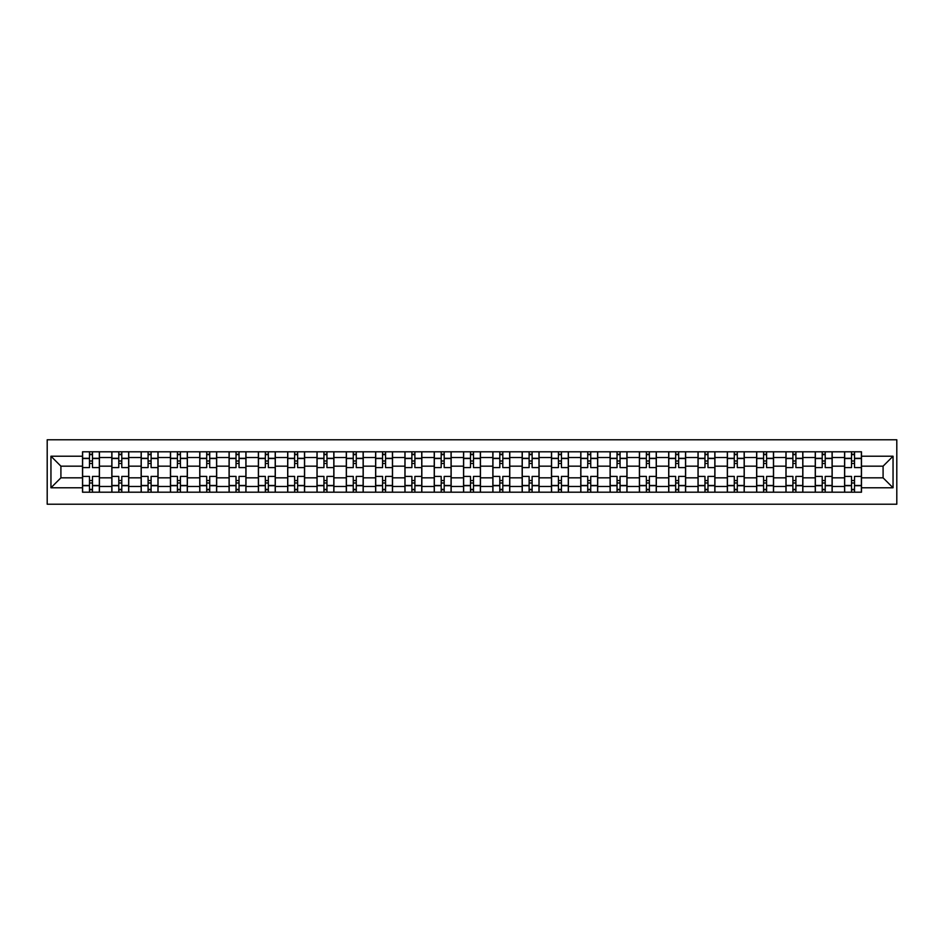 <?xml version="1.0" encoding="UTF-8"?>
<svg xmlns="http://www.w3.org/2000/svg" width="944" height="944" viewBox="0 0 944 944"><rect width="100%" height="100%" fill="white"/><g stroke="black" fill="none" stroke-linecap="round" stroke-linejoin="round"><path stroke-width="1.42" d="M47.2 504.226L896.8 504.226L896.8 439.774L47.2 439.774L47.2 504.226M111.829 492.202L111.829 457.533L99.427 457.533L99.427 492.202M99.427 457.533L99.427 451.798M111.829 457.533L111.829 451.798M128.738 451.798L128.738 492.202M141.14 492.202L141.14 451.798M158.049 451.798L158.049 492.202M170.451 492.202L170.451 451.798M187.36 451.798L187.36 492.202M199.762 492.202L199.762 451.798M216.672 451.798L216.672 492.202M229.073 492.202L229.073 451.798M245.983 451.798L245.983 492.202M258.385 492.202L258.385 451.798M275.294 451.798L275.294 492.202M287.684 492.202L287.684 451.798M304.593 451.798L304.593 492.202M316.995 492.202L316.995 451.798M333.905 451.798L333.905 492.202M346.306 492.202L346.306 451.798M363.216 451.798L363.216 492.202M375.618 492.202L375.618 451.798M392.527 451.798L392.527 492.202M404.929 492.202L404.929 451.798M421.838 451.798L421.838 492.202M434.24 492.202L434.24 451.798M451.149 451.798L451.149 492.202M463.551 492.202L463.551 451.798M480.449 451.798L480.449 492.202M492.851 492.202L492.851 451.798M509.76 451.798L509.76 492.202M522.162 492.202L522.162 451.798M539.071 451.798L539.071 492.202M551.473 492.202L551.473 451.798M568.382 451.798L568.382 492.202M580.784 492.202L580.784 451.798M597.694 451.798L597.694 492.202M610.095 492.202L610.095 451.798M627.005 451.798L627.005 492.202M639.407 492.202L639.407 451.798M656.316 451.798L656.316 492.202M668.706 492.202L668.706 451.798M685.615 451.798L685.615 492.202M698.017 492.202L698.017 451.798M714.927 451.798L714.927 492.202M727.328 492.202L727.328 451.798M744.238 451.798L744.238 492.202M756.64 492.202L756.64 451.798M773.549 451.798L773.549 492.202M785.951 492.202L785.951 451.798M802.86 451.798L802.86 492.202M815.262 492.202L815.262 451.798M832.171 451.798L832.171 492.202M844.573 492.202L844.573 451.798M844.573 477.829L832.171 477.829M815.262 477.829L802.86 477.829M785.951 477.829L773.549 477.829M756.64 477.829L744.238 477.829M727.328 477.829L714.927 477.829M698.017 477.829L685.615 477.829M668.706 477.829L656.316 477.829M639.407 477.829L627.005 477.829M610.095 477.829L597.694 477.829M580.784 477.829L568.382 477.829M551.473 477.829L539.071 477.829M522.162 477.829L509.76 477.829M492.851 477.829L480.449 477.829M463.551 477.829L451.149 477.829M434.24 477.829L421.838 477.829M404.929 477.829L392.527 477.829M375.618 477.829L363.216 477.829M346.306 477.829L333.905 477.829M316.995 477.829L304.593 477.829M287.684 477.829L275.294 477.829M258.385 477.829L245.983 477.829M229.073 477.829L216.672 477.829M199.762 477.829L187.36 477.829M170.451 477.829L158.049 477.829M141.14 477.829L128.738 477.829M111.829 477.829L99.427 477.829M844.573 466.171L832.171 466.171M815.262 466.171L802.86 466.171M785.951 466.171L773.549 466.171M756.64 466.171L744.238 466.171M727.328 466.171L714.927 466.171M698.017 466.171L685.615 466.171M668.706 466.171L656.316 466.171M639.407 466.171L627.005 466.171M610.095 466.171L597.694 466.171M580.784 466.171L568.382 466.171M551.473 466.171L539.071 466.171M522.162 466.171L509.76 466.171M492.851 466.171L480.449 466.171M463.551 466.171L451.149 466.171M434.24 466.171L421.838 466.171M404.929 466.171L392.527 466.171M375.618 466.171L363.216 466.171M346.306 466.171L333.905 466.171M316.995 466.171L304.593 466.171M287.684 466.171L275.294 466.171M258.385 466.171L245.983 466.171M229.073 466.171L216.672 466.171M199.762 466.171L187.36 466.171M170.451 466.171L158.049 466.171M141.14 466.171L128.738 466.171M111.829 466.171L99.427 466.171M60.912 477.829L82.517 477.829L82.517 466.171L60.912 466.171L60.912 477.829L50.952 487.777L50.952 456.223L82.517 456.223L82.517 466.171M861.483 466.171L861.483 477.829L883.088 477.829L883.088 466.171L861.483 466.171L861.483 451.798L82.517 451.798L82.517 456.223M861.483 456.223L893.048 456.223L893.048 487.777L861.483 487.777L861.483 477.829M82.517 477.829L82.517 492.202L861.483 492.202L861.483 487.777M82.517 487.777L50.952 487.777M92.477 489.381L89.468 489.381M89.468 454.619L92.477 454.619M121.788 489.381L118.779 489.381M118.779 454.619L121.788 454.619M151.099 489.381L148.09 489.381M148.09 454.619L151.099 454.619M180.41 489.381L177.401 489.381M177.401 454.619L180.41 454.619M209.721 489.381L206.712 489.381M206.712 454.619L209.721 454.619M239.033 489.381L236.024 489.381M236.024 454.619L239.033 454.619M268.332 489.381L265.335 489.381M265.335 454.619L268.332 454.619M297.643 489.381L294.634 489.381M294.634 454.619L297.643 454.619M326.954 489.381L323.945 489.381M323.945 454.619L326.954 454.619M356.266 489.381L353.257 489.381M353.257 454.619L356.266 454.619M385.577 489.381L382.568 489.381M382.568 454.619L385.577 454.619M414.888 489.381L411.879 489.381M411.879 454.619L414.888 454.619M444.199 489.381L441.19 489.381M441.19 454.619L444.199 454.619M473.499 489.381L470.501 489.381M470.501 454.619L473.499 454.619M502.81 489.381L499.801 489.381M499.801 454.619L502.81 454.619M532.121 489.381L529.112 489.381M529.112 454.619L532.121 454.619M561.432 489.381L558.423 489.381M558.423 454.619L561.432 454.619M590.743 489.381L587.734 489.381M587.734 454.619L590.743 454.619M620.055 489.381L617.046 489.381M617.046 454.619L620.055 454.619M649.366 489.381L646.357 489.381M646.357 454.619L649.366 454.619M678.665 489.381L675.668 489.381M675.668 454.619L678.665 454.619M707.976 489.381L704.967 489.381M704.967 454.619L707.976 454.619M737.288 489.381L734.279 489.381M734.279 454.619L737.288 454.619M766.599 489.381L763.59 489.381M763.59 454.619L766.599 454.619M795.91 489.381L792.901 489.381M792.901 454.619L795.91 454.619M825.221 489.381L822.212 489.381M822.212 454.619L825.221 454.619M854.532 489.381L851.523 489.381M851.523 454.619L854.532 454.619M50.952 456.223L60.912 466.171M883.088 477.829L893.048 487.777M883.088 466.171L893.048 456.223M99.332 492.202L99.332 467.587L92.477 467.587L92.477 451.798M89.468 451.798L89.468 467.587L82.612 467.587L82.612 451.798M99.332 467.587L99.332 451.798M82.612 492.202L82.612 476.413L89.468 476.413L89.468 492.202M92.477 492.202L92.477 476.413L99.332 476.413M89.468 463.457L92.477 463.457M82.612 476.413L82.612 467.587M92.477 480.543L89.468 480.543M92.477 489.759L89.468 489.759M89.468 482.986L92.477 482.986M92.477 461.014L89.468 461.014M89.468 454.241L92.477 454.241M128.644 492.202L128.644 467.587L121.788 467.587L121.788 451.798M118.779 451.798L118.779 467.587L111.923 467.587L111.923 451.798M128.644 467.587L128.644 451.798M111.923 492.202L111.923 476.413L118.779 476.413L118.779 492.202M121.788 492.202L121.788 476.413L128.644 476.413M118.779 463.457L121.788 463.457M111.923 476.413L111.923 467.587M121.788 480.543L118.779 480.543M121.788 489.759L118.779 489.759M118.779 482.986L121.788 482.986M121.788 461.014L118.779 461.014M118.779 454.241L121.788 454.241M157.955 492.202L157.955 467.587L151.099 467.587L151.099 451.798M148.09 451.798L148.09 467.587L141.234 467.587L141.234 451.798M157.955 467.587L157.955 451.798M141.234 492.202L141.234 476.413L148.09 476.413L148.09 492.202M151.099 492.202L151.099 476.413L157.955 476.413M148.09 463.457L151.099 463.457M141.234 476.413L141.234 467.587M151.099 480.543L148.09 480.543M151.099 489.759L148.09 489.759M148.09 482.986L151.099 482.986M151.099 461.014L148.09 461.014M148.09 454.241L151.099 454.241M187.266 492.202L187.266 467.587L180.41 467.587L180.41 451.798M177.401 451.798L177.401 467.587L170.545 467.587L170.545 451.798M187.266 467.587L187.266 451.798M170.545 492.202L170.545 476.413L177.401 476.413L177.401 492.202M180.41 492.202L180.41 476.413L187.266 476.413M177.401 463.457L180.41 463.457M170.545 476.413L170.545 467.587M180.41 480.543L177.401 480.543M180.41 489.759L177.401 489.759M177.401 482.986L180.41 482.986M180.41 461.014L177.401 461.014M177.401 454.241L180.41 454.241M216.577 492.202L216.577 467.587L209.721 467.587L209.721 451.798M206.712 451.798L206.712 467.587L199.857 467.587L199.857 451.798M216.577 467.587L216.577 451.798M199.857 492.202L199.857 476.413L206.712 476.413L206.712 492.202M209.721 492.202L209.721 476.413L216.577 476.413M206.712 463.457L209.721 463.457M199.857 476.413L199.857 467.587M209.721 480.543L206.712 480.543M209.721 489.759L206.712 489.759M206.712 482.986L209.721 482.986M209.721 461.014L206.712 461.014M206.712 454.241L209.721 454.241M245.888 492.202L245.888 467.587L239.033 467.587L239.033 451.798M236.024 451.798L236.024 467.587L229.168 467.587L229.168 451.798M245.888 467.587L245.888 451.798M229.168 492.202L229.168 476.413L236.024 476.413L236.024 492.202M239.033 492.202L239.033 476.413L245.888 476.413M236.024 463.457L239.033 463.457M229.168 476.413L229.168 467.587M239.033 480.543L236.024 480.543M239.033 489.759L236.024 489.759M236.024 482.986L239.033 482.986M239.033 461.014L236.024 461.014M236.024 454.241L239.033 454.241M275.2 492.202L275.2 467.587L268.332 467.587L268.332 451.798M265.335 451.798L265.335 467.587L258.467 467.587L258.467 451.798M275.2 467.587L275.2 451.798M258.467 492.202L258.467 476.413L265.335 476.413L265.335 492.202M268.332 492.202L268.332 476.413L275.2 476.413M265.335 463.457L268.332 463.457M258.467 476.413L258.467 467.587M268.332 480.543L265.335 480.543M268.332 489.759L265.335 489.759M265.335 482.986L268.332 482.986M268.332 461.014L265.335 461.014M265.335 454.241L268.332 454.241M304.499 492.202L304.499 467.587L297.643 467.587L297.643 451.798M294.634 451.798L294.634 467.587L287.778 467.587L287.778 451.798M304.499 467.587L304.499 451.798M287.778 492.202L287.778 476.413L294.634 476.413L294.634 492.202M297.643 492.202L297.643 476.413L304.499 476.413M294.634 463.457L297.643 463.457M287.778 476.413L287.778 467.587M297.643 480.543L294.634 480.543M297.643 489.759L294.634 489.759M294.634 482.986L297.643 482.986M297.643 461.014L294.634 461.014M294.634 454.241L297.643 454.241M333.81 492.202L333.81 467.587L326.954 467.587L326.954 451.798M323.945 451.798L323.945 467.587L317.09 467.587L317.09 451.798M333.81 467.587L333.81 451.798M317.09 492.202L317.09 476.413L323.945 476.413L323.945 492.202M326.954 492.202L326.954 476.413L333.81 476.413M323.945 463.457L326.954 463.457M317.09 476.413L317.09 467.587M326.954 480.543L323.945 480.543M326.954 489.759L323.945 489.759M323.945 482.986L326.954 482.986M326.954 461.014L323.945 461.014M323.945 454.241L326.954 454.241M363.121 492.202L363.121 467.587L356.266 467.587L356.266 451.798M353.257 451.798L353.257 467.587L346.401 467.587L346.401 451.798M363.121 467.587L363.121 451.798M346.401 492.202L346.401 476.413L353.257 476.413L353.257 492.202M356.266 492.202L356.266 476.413L363.121 476.413M353.257 463.457L356.266 463.457M346.401 476.413L346.401 467.587M356.266 480.543L353.257 480.543M356.266 489.759L353.257 489.759M353.257 482.986L356.266 482.986M356.266 461.014L353.257 461.014M353.257 454.241L356.266 454.241M392.433 492.202L392.433 467.587L385.577 467.587L385.577 451.798M382.568 451.798L382.568 467.587L375.712 467.587L375.712 451.798M392.433 467.587L392.433 451.798M375.712 492.202L375.712 476.413L382.568 476.413L382.568 492.202M385.577 492.202L385.577 476.413L392.433 476.413M382.568 463.457L385.577 463.457M375.712 476.413L375.712 467.587M385.577 480.543L382.568 480.543M385.577 489.759L382.568 489.759M382.568 482.986L385.577 482.986M385.577 461.014L382.568 461.014M382.568 454.241L385.577 454.241M421.744 492.202L421.744 467.587L414.888 467.587L414.888 451.798M411.879 451.798L411.879 467.587L405.023 467.587L405.023 451.798M421.744 467.587L421.744 451.798M405.023 492.202L405.023 476.413L411.879 476.413L411.879 492.202M414.888 492.202L414.888 476.413L421.744 476.413M411.879 463.457L414.888 463.457M405.023 476.413L405.023 467.587M414.888 480.543L411.879 480.543M414.888 489.759L411.879 489.759M411.879 482.986L414.888 482.986M414.888 461.014L411.879 461.014M411.879 454.241L414.888 454.241M451.055 492.202L451.055 467.587L444.199 467.587L444.199 451.798M441.19 451.798L441.19 467.587L434.334 467.587L434.334 451.798M451.055 467.587L451.055 451.798M434.334 492.202L434.334 476.413L441.19 476.413L441.19 492.202M444.199 492.202L444.199 476.413L451.055 476.413M441.19 463.457L444.199 463.457M434.334 476.413L434.334 467.587M444.199 480.543L441.19 480.543M444.199 489.759L441.19 489.759M441.19 482.986L444.199 482.986M444.199 461.014L441.19 461.014M441.19 454.241L444.199 454.241M480.366 492.202L480.366 467.587L473.499 467.587L473.499 451.798M470.501 451.798L470.501 467.587L463.634 467.587L463.634 451.798M480.366 467.587L480.366 451.798M463.634 492.202L463.634 476.413L470.501 476.413L470.501 492.202M473.499 492.202L473.499 476.413L480.366 476.413M470.501 463.457L473.499 463.457M463.634 476.413L463.634 467.587M473.499 480.543L470.501 480.543M473.499 489.759L470.501 489.759M470.501 482.986L473.499 482.986M473.499 461.014L470.501 461.014M470.501 454.241L473.499 454.241M509.666 492.202L509.666 467.587L502.81 467.587L502.81 451.798M499.801 451.798L499.801 467.587L492.945 467.587L492.945 451.798M509.666 467.587L509.666 451.798M492.945 492.202L492.945 476.413L499.801 476.413L499.801 492.202M502.81 492.202L502.81 476.413L509.666 476.413M499.801 463.457L502.81 463.457M492.945 476.413L492.945 467.587M502.81 480.543L499.801 480.543M502.81 489.759L499.801 489.759M499.801 482.986L502.81 482.986M502.81 461.014L499.801 461.014M499.801 454.241L502.81 454.241M538.977 492.202L538.977 467.587L532.121 467.587L532.121 451.798M529.112 451.798L529.112 467.587L522.256 467.587L522.256 451.798M538.977 467.587L538.977 451.798M522.256 492.202L522.256 476.413L529.112 476.413L529.112 492.202M532.121 492.202L532.121 476.413L538.977 476.413M529.112 463.457L532.121 463.457M522.256 476.413L522.256 467.587M532.121 480.543L529.112 480.543M532.121 489.759L529.112 489.759M529.112 482.986L532.121 482.986M532.121 461.014L529.112 461.014M529.112 454.241L532.121 454.241M568.288 492.202L568.288 467.587L561.432 467.587L561.432 451.798M558.423 451.798L558.423 467.587L551.567 467.587L551.567 451.798M568.288 467.587L568.288 451.798M551.567 492.202L551.567 476.413L558.423 476.413L558.423 492.202M561.432 492.202L561.432 476.413L568.288 476.413M558.423 463.457L561.432 463.457M551.567 476.413L551.567 467.587M561.432 480.543L558.423 480.543M561.432 489.759L558.423 489.759M558.423 482.986L561.432 482.986M561.432 461.014L558.423 461.014M558.423 454.241L561.432 454.241M597.599 492.202L597.599 467.587L590.743 467.587L590.743 451.798M587.734 451.798L587.734 467.587L580.879 467.587L580.879 451.798M597.599 467.587L597.599 451.798M580.879 492.202L580.879 476.413L587.734 476.413L587.734 492.202M590.743 492.202L590.743 476.413L597.599 476.413M587.734 463.457L590.743 463.457M580.879 476.413L580.879 467.587M590.743 480.543L587.734 480.543M590.743 489.759L587.734 489.759M587.734 482.986L590.743 482.986M590.743 461.014L587.734 461.014M587.734 454.241L590.743 454.241M626.91 492.202L626.91 467.587L620.055 467.587L620.055 451.798M617.046 451.798L617.046 467.587L610.19 467.587L610.19 451.798M626.91 467.587L626.91 451.798M610.19 492.202L610.19 476.413L617.046 476.413L617.046 492.202M620.055 492.202L620.055 476.413L626.91 476.413M617.046 463.457L620.055 463.457M610.19 476.413L610.19 467.587M620.055 480.543L617.046 480.543M620.055 489.759L617.046 489.759M617.046 482.986L620.055 482.986M620.055 461.014L617.046 461.014M617.046 454.241L620.055 454.241M656.222 492.202L656.222 467.587L649.366 467.587L649.366 451.798M646.357 451.798L646.357 467.587L639.501 467.587L639.501 451.798M656.222 467.587L656.222 451.798M639.501 492.202L639.501 476.413L646.357 476.413L646.357 492.202M649.366 492.202L649.366 476.413L656.222 476.413M646.357 463.457L649.366 463.457M639.501 476.413L639.501 467.587M649.366 480.543L646.357 480.543M649.366 489.759L646.357 489.759M646.357 482.986L649.366 482.986M649.366 461.014L646.357 461.014M646.357 454.241L649.366 454.241M685.533 492.202L685.533 467.587L678.665 467.587L678.665 451.798M675.668 451.798L675.668 467.587L668.8 467.587L668.8 451.798M685.533 467.587L685.533 451.798M668.8 492.202L668.8 476.413L675.668 476.413L675.668 492.202M678.665 492.202L678.665 476.413L685.533 476.413M675.668 463.457L678.665 463.457M668.8 476.413L668.8 467.587M678.665 480.543L675.668 480.543M678.665 489.759L675.668 489.759M675.668 482.986L678.665 482.986M678.665 461.014L675.668 461.014M675.668 454.241L678.665 454.241M714.832 492.202L714.832 467.587L707.976 467.587L707.976 451.798M704.967 451.798L704.967 467.587L698.112 467.587L698.112 451.798M714.832 467.587L714.832 451.798M698.112 492.202L698.112 476.413L704.967 476.413L704.967 492.202M707.976 492.202L707.976 476.413L714.832 476.413M704.967 463.457L707.976 463.457M698.112 476.413L698.112 467.587M707.976 480.543L704.967 480.543M707.976 489.759L704.967 489.759M704.967 482.986L707.976 482.986M707.976 461.014L704.967 461.014M704.967 454.241L707.976 454.241M744.143 492.202L744.143 467.587L737.288 467.587L737.288 451.798M734.279 451.798L734.279 467.587L727.423 467.587L727.423 451.798M744.143 467.587L744.143 451.798M727.423 492.202L727.423 476.413L734.279 476.413L734.279 492.202M737.288 492.202L737.288 476.413L744.143 476.413M734.279 463.457L737.288 463.457M727.423 476.413L727.423 467.587M737.288 480.543L734.279 480.543M737.288 489.759L734.279 489.759M734.279 482.986L737.288 482.986M737.288 461.014L734.279 461.014M734.279 454.241L737.288 454.241M773.455 492.202L773.455 467.587L766.599 467.587L766.599 451.798M763.59 451.798L763.59 467.587L756.734 467.587L756.734 451.798M773.455 467.587L773.455 451.798M756.734 492.202L756.734 476.413L763.59 476.413L763.59 492.202M766.599 492.202L766.599 476.413L773.455 476.413M763.59 463.457L766.599 463.457M756.734 476.413L756.734 467.587M766.599 480.543L763.59 480.543M766.599 489.759L763.59 489.759M763.59 482.986L766.599 482.986M766.599 461.014L763.59 461.014M763.59 454.241L766.599 454.241M802.766 492.202L802.766 467.587L795.91 467.587L795.91 451.798M792.901 451.798L792.901 467.587L786.045 467.587L786.045 451.798M802.766 467.587L802.766 451.798M786.045 492.202L786.045 476.413L792.901 476.413L792.901 492.202M795.91 492.202L795.91 476.413L802.766 476.413M792.901 463.457L795.91 463.457M786.045 476.413L786.045 467.587M795.91 480.543L792.901 480.543M795.91 489.759L792.901 489.759M792.901 482.986L795.91 482.986M795.91 461.014L792.901 461.014M792.901 454.241L795.91 454.241M832.077 492.202L832.077 467.587L825.221 467.587L825.221 451.798M822.212 451.798L822.212 467.587L815.356 467.587L815.356 451.798M832.077 467.587L832.077 451.798M815.356 492.202L815.356 476.413L822.212 476.413L822.212 492.202M825.221 492.202L825.221 476.413L832.077 476.413M822.212 463.457L825.221 463.457M815.356 476.413L815.356 467.587M825.221 480.543L822.212 480.543M825.221 489.759L822.212 489.759M822.212 482.986L825.221 482.986M825.221 461.014L822.212 461.014M822.212 454.241L825.221 454.241M861.388 492.202L861.388 467.587L854.532 467.587L854.532 451.798M851.523 451.798L851.523 467.587L844.668 467.587L844.668 451.798M861.388 467.587L861.388 451.798M844.668 492.202L844.668 476.413L851.523 476.413L851.523 492.202M854.532 492.202L854.532 476.413L861.388 476.413M851.523 463.457L854.532 463.457M844.668 476.413L844.668 467.587M854.532 480.543L851.523 480.543M854.532 489.759L851.523 489.759M851.523 482.986L854.532 482.986M854.532 461.014L851.523 461.014M851.523 454.241L854.532 454.241M815.262 457.533L802.86 457.533M785.951 457.533L773.549 457.533M756.64 457.533L744.238 457.533M727.328 457.533L714.927 457.533M698.017 457.533L685.615 457.533M668.706 457.533L656.316 457.533M639.407 457.533L627.005 457.533M610.095 457.533L597.694 457.533M580.784 457.533L568.382 457.533M551.473 457.533L539.071 457.533M522.162 457.533L509.76 457.533M492.851 457.533L480.449 457.533M463.551 457.533L451.149 457.533M434.24 457.533L421.838 457.533M404.929 457.533L392.527 457.533M375.618 457.533L363.216 457.533M346.306 457.533L333.905 457.533M316.995 457.533L304.593 457.533M287.684 457.533L275.294 457.533M258.385 457.533L245.983 457.533M229.073 457.533L216.672 457.533M199.762 457.533L187.36 457.533M170.451 457.533L158.049 457.533M141.14 457.533L128.738 457.533M844.573 457.533L832.171 457.533M815.262 486.467L802.86 486.467M785.951 486.467L773.549 486.467M756.64 486.467L744.238 486.467M727.328 486.467L714.927 486.467M698.017 486.467L685.615 486.467M668.706 486.467L656.316 486.467M639.407 486.467L627.005 486.467M610.095 486.467L597.694 486.467M580.784 486.467L568.382 486.467M551.473 486.467L539.071 486.467M522.162 486.467L509.76 486.467M492.851 486.467L480.449 486.467M463.551 486.467L451.149 486.467M434.24 486.467L421.838 486.467M404.929 486.467L392.527 486.467M375.618 486.467L363.216 486.467M346.306 486.467L333.905 486.467M316.995 486.467L304.593 486.467M287.684 486.467L275.294 486.467M258.385 486.467L245.983 486.467M229.073 486.467L216.672 486.467M199.762 486.467L187.36 486.467M170.451 486.467L158.049 486.467M141.14 486.467L128.738 486.467M111.829 486.467L99.427 486.467M844.573 486.467L832.171 486.467M99.332 458.288L92.477 458.288M89.468 458.288L82.612 458.288M89.468 458.536L82.612 458.536M89.468 485.464L82.612 485.464M89.468 485.712L82.612 485.712M99.332 485.712L92.477 485.712M99.332 458.536L92.477 458.536M99.332 485.464L92.477 485.464M128.644 458.288L121.788 458.288M118.779 458.288L111.923 458.288M118.779 458.536L111.923 458.536M118.779 485.464L111.923 485.464M118.779 485.712L111.923 485.712M128.644 485.712L121.788 485.712M128.644 458.536L121.788 458.536M128.644 485.464L121.788 485.464M157.955 458.288L151.099 458.288M148.09 458.288L141.234 458.288M148.09 458.536L141.234 458.536M148.09 485.464L141.234 485.464M148.09 485.712L141.234 485.712M157.955 485.712L151.099 485.712M157.955 458.536L151.099 458.536M157.955 485.464L151.099 485.464M187.266 458.288L180.41 458.288M177.401 458.288L170.545 458.288M177.401 458.536L170.545 458.536M177.401 485.464L170.545 485.464M177.401 485.712L170.545 485.712M187.266 485.712L180.41 485.712M187.266 458.536L180.41 458.536M187.266 485.464L180.41 485.464M216.577 458.288L209.721 458.288M206.712 458.288L199.857 458.288M206.712 458.536L199.857 458.536M206.712 485.464L199.857 485.464M206.712 485.712L199.857 485.712M216.577 485.712L209.721 485.712M216.577 458.536L209.721 458.536M216.577 485.464L209.721 485.464M245.888 458.288L239.033 458.288M236.024 458.288L229.168 458.288M236.024 458.536L229.168 458.536M236.024 485.464L229.168 485.464M236.024 485.712L229.168 485.712M245.888 485.712L239.033 485.712M245.888 458.536L239.033 458.536M245.888 485.464L239.033 485.464M275.2 458.288L268.332 458.288M265.335 458.288L258.467 458.288M265.335 458.536L258.467 458.536M265.335 485.464L258.467 485.464M265.335 485.712L258.467 485.712M275.2 485.712L268.332 485.712M275.2 458.536L268.332 458.536M275.2 485.464L268.332 485.464M304.499 458.288L297.643 458.288M294.634 458.288L287.778 458.288M294.634 458.536L287.778 458.536M294.634 485.464L287.778 485.464M294.634 485.712L287.778 485.712M304.499 485.712L297.643 485.712M304.499 458.536L297.643 458.536M304.499 485.464L297.643 485.464M333.81 458.288L326.954 458.288M323.945 458.288L317.09 458.288M323.945 458.536L317.09 458.536M323.945 485.464L317.09 485.464M323.945 485.712L317.09 485.712M333.81 485.712L326.954 485.712M333.81 458.536L326.954 458.536M333.81 485.464L326.954 485.464M363.121 458.288L356.266 458.288M353.257 458.288L346.401 458.288M353.257 458.536L346.401 458.536M353.257 485.464L346.401 485.464M353.257 485.712L346.401 485.712M363.121 485.712L356.266 485.712M363.121 458.536L356.266 458.536M363.121 485.464L356.266 485.464M392.433 458.288L385.577 458.288M382.568 458.288L375.712 458.288M382.568 458.536L375.712 458.536M382.568 485.464L375.712 485.464M382.568 485.712L375.712 485.712M392.433 485.712L385.577 485.712M392.433 458.536L385.577 458.536M392.433 485.464L385.577 485.464M421.744 458.288L414.888 458.288M411.879 458.288L405.023 458.288M411.879 458.536L405.023 458.536M411.879 485.464L405.023 485.464M411.879 485.712L405.023 485.712M421.744 485.712L414.888 485.712M421.744 458.536L414.888 458.536M421.744 485.464L414.888 485.464M451.055 458.288L444.199 458.288M441.19 458.288L434.334 458.288M441.19 458.536L434.334 458.536M441.19 485.464L434.334 485.464M441.19 485.712L434.334 485.712M451.055 485.712L444.199 485.712M451.055 458.536L444.199 458.536M451.055 485.464L444.199 485.464M480.366 458.288L473.499 458.288M470.501 458.288L463.634 458.288M470.501 458.536L463.634 458.536M470.501 485.464L463.634 485.464M470.501 485.712L463.634 485.712M480.366 485.712L473.499 485.712M480.366 458.536L473.499 458.536M480.366 485.464L473.499 485.464M509.666 458.288L502.81 458.288M499.801 458.288L492.945 458.288M499.801 458.536L492.945 458.536M499.801 485.464L492.945 485.464M499.801 485.712L492.945 485.712M509.666 485.712L502.81 485.712M509.666 458.536L502.81 458.536M509.666 485.464L502.81 485.464M538.977 458.288L532.121 458.288M529.112 458.288L522.256 458.288M529.112 458.536L522.256 458.536M529.112 485.464L522.256 485.464M529.112 485.712L522.256 485.712M538.977 485.712L532.121 485.712M538.977 458.536L532.121 458.536M538.977 485.464L532.121 485.464M568.288 458.288L561.432 458.288M558.423 458.288L551.567 458.288M558.423 458.536L551.567 458.536M558.423 485.464L551.567 485.464M558.423 485.712L551.567 485.712M568.288 485.712L561.432 485.712M568.288 458.536L561.432 458.536M568.288 485.464L561.432 485.464M597.599 458.288L590.743 458.288M587.734 458.288L580.879 458.288M587.734 458.536L580.879 458.536M587.734 485.464L580.879 485.464M587.734 485.712L580.879 485.712M597.599 485.712L590.743 485.712M597.599 458.536L590.743 458.536M597.599 485.464L590.743 485.464M626.91 458.288L620.055 458.288M617.046 458.288L610.19 458.288M617.046 458.536L610.19 458.536M617.046 485.464L610.19 485.464M617.046 485.712L610.19 485.712M626.91 485.712L620.055 485.712M626.91 458.536L620.055 458.536M626.91 485.464L620.055 485.464M656.222 458.288L649.366 458.288M646.357 458.288L639.501 458.288M646.357 458.536L639.501 458.536M646.357 485.464L639.501 485.464M646.357 485.712L639.501 485.712M656.222 485.712L649.366 485.712M656.222 458.536L649.366 458.536M656.222 485.464L649.366 485.464M685.533 458.288L678.665 458.288M675.668 458.288L668.8 458.288M675.668 458.536L668.8 458.536M675.668 485.464L668.8 485.464M675.668 485.712L668.8 485.712M685.533 485.712L678.665 485.712M685.533 458.536L678.665 458.536M685.533 485.464L678.665 485.464M714.832 458.288L707.976 458.288M704.967 458.288L698.112 458.288M704.967 458.536L698.112 458.536M704.967 485.464L698.112 485.464M704.967 485.712L698.112 485.712M714.832 485.712L707.976 485.712M714.832 458.536L707.976 458.536M714.832 485.464L707.976 485.464M744.143 458.288L737.288 458.288M734.279 458.288L727.423 458.288M734.279 458.536L727.423 458.536M734.279 485.464L727.423 485.464M734.279 485.712L727.423 485.712M744.143 485.712L737.288 485.712M744.143 458.536L737.288 458.536M744.143 485.464L737.288 485.464M773.455 458.288L766.599 458.288M763.59 458.288L756.734 458.288M763.59 458.536L756.734 458.536M763.59 485.464L756.734 485.464M763.59 485.712L756.734 485.712M773.455 485.712L766.599 485.712M773.455 458.536L766.599 458.536M773.455 485.464L766.599 485.464M802.766 458.288L795.91 458.288M792.901 458.288L786.045 458.288M792.901 458.536L786.045 458.536M792.901 485.464L786.045 485.464M792.901 485.712L786.045 485.712M802.766 485.712L795.91 485.712M802.766 458.536L795.91 458.536M802.766 485.464L795.91 485.464M832.077 458.288L825.221 458.288M822.212 458.288L815.356 458.288M822.212 458.536L815.356 458.536M822.212 485.464L815.356 485.464M822.212 485.712L815.356 485.712M832.077 485.712L825.221 485.712M832.077 458.536L825.221 458.536M832.077 485.464L825.221 485.464M861.388 458.288L854.532 458.288M851.523 458.288L844.668 458.288M851.523 458.536L844.668 458.536M851.523 485.464L844.668 485.464M851.523 485.712L844.668 485.712M861.388 485.712L854.532 485.712M861.388 458.536L854.532 458.536M861.388 485.464L854.532 485.464"/></g></svg>
